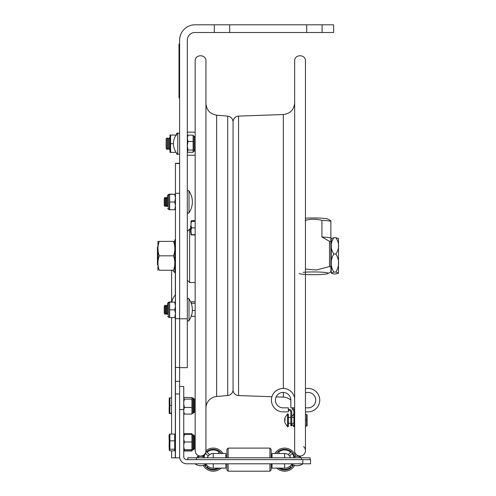 <?xml version="1.0" encoding="UTF-8"?>
<svg xmlns="http://www.w3.org/2000/svg" width="496" height="496" viewBox="0 0 496 496"><rect width="100%" height="100%" fill="white"/><g stroke="black" fill="none" stroke-linecap="round" stroke-linejoin="round"><path stroke-width="0.74" d="M229.673 32.5L214.272 32.5L214.272 24.8L229.673 24.8L229.673 32.5L306.683 32.5L306.683 24.8L322.084 24.8L322.084 32.5L306.683 32.5M229.673 24.8L306.683 24.8M322.084 32.5L333.634 32.5L333.634 24.8L322.084 24.8M214.272 24.8L195.015 24.8A15.401 15.401 0 0 0 179.614 40.201L179.614 318.785L187.314 318.785L187.314 40.201A7.7 7.7 0 0 1 195.015 32.5L214.272 32.5M179.614 318.785L179.614 367.648L187.314 367.648L187.314 318.785M177.766 133.027L177.766 154.38A15.37 15.37 0 0 1 177.766 133.027L179.614 133.393M195.139 150.17L195.139 137.237L194.215 136.313L194.215 151.094L195.139 150.17M187.314 145.787L188.003 150.052L187.314 151.404M187.314 136.239L188.003 135.135L193.105 135.135L193.105 152.272L188.003 152.272L187.314 151.168M194.215 151.094L193.105 151.943M193.105 150.052L188.003 150.052M194.029 151.094L194.029 136.313L193.105 135.464M193.105 141.484L188.003 141.484L187.314 145.75M187.314 138.328L188.003 141.484M188.003 135.135L187.314 138.297M157.957 246.605L157.437 247.126L157.437 264.529L157.957 265.056M175.454 254.87L174.809 254.87L175.423 254.87L175.423 239.301L174.809 239.921L174.809 271.74L175.423 272.354L175.423 256.792L174.809 256.792L175.454 256.792M174.809 241.391L173.519 241.385C175.255 246.202 175.255 251.013 173.519 255.831C175.255 260.642 175.255 265.459 173.519 270.27C175.255 270.27 175.255 270.27 173.519 270.27C175.255 270.27 175.255 270.27 173.519 270.27L159.253 270.27C157.517 270.27 157.517 270.27 159.253 270.27C157.517 270.27 157.517 270.27 159.253 270.27C157.517 265.459 157.517 260.642 159.253 255.831L173.519 255.831M159.253 255.831C157.517 251.013 157.517 246.202 159.253 241.385L157.957 241.391L157.964 270.27M159.253 241.385L173.519 241.385M179.614 163.308L175.454 163.308L175.454 457.833L171.604 457.833L171.604 450.808M175.454 318.674L179.614 318.674L179.614 163.531L175.454 163.531M179.614 193.31L175.454 193.31M175.454 457.833L179.614 457.833L179.614 367.648M179.614 381.325L175.454 381.325M175.324 302.132L175.454 294.723M172.8 270.27A13.783 9.765 0 0 0 175.324 272.961L175.324 272.347M272.025 463.791L272.025 468.137L284.623 468.137L284.623 463.791M213.224 463.791L213.224 468.137A8.488 8.488 0 0 1 206.038 464.163M213.224 468.137L225.823 468.137L225.823 463.791M183.756 409.578L183.756 456.704A2.939 2.939 0 0 0 186.701 459.649L310.533 459.649L310.533 463.791L186.701 463.791A7.087 7.087 0 0 1 179.614 456.704L179.614 409.578L183.756 409.578L183.756 386.471L179.614 386.471M291.809 464.163A8.488 8.488 0 0 1 284.623 468.137A8.488 8.488 0 0 0 291.809 464.163M271.163 463.791L271.163 469.966L269.929 471.2L228.129 471.2L226.901 469.966L226.901 463.791M226.901 457.808L226.901 449.326L228.129 448.099L228.129 457.808M228.129 471.2L228.129 463.791M269.929 471.2L269.929 463.791M269.929 457.808L269.929 448.099L228.129 448.099L226.901 449.326M271.163 457.808L271.163 449.326L269.929 448.099M292.107 453.474L289.596 455.985L292.107 453.474A9.703 9.703 0 0 1 293.781 456.432M292.107 465.825L291.245 464.963L292.107 465.825A9.703 9.703 0 0 0 292.869 464.771M290.52 457.808A6.175 6.175 0 0 0 289.596 455.985M288.288 454.677L290.805 452.166L288.288 454.677A6.175 6.175 0 0 0 284.109 453.493M294.388 456.295A10.317 10.317 0 0 0 276.34 453.493M278.752 468.137A10.317 10.317 0 0 0 293.434 465.019M276.787 468.137A11.551 11.551 0 0 0 294.63 465.422M295.678 456.295A11.551 11.551 0 0 0 274.852 453.493M279.924 468.137A9.703 9.703 0 0 0 290.805 467.133L289.937 466.265L290.805 467.133A9.703 9.703 0 0 1 279.924 468.137M279.781 453.493L278.448 452.166L279.781 453.493M290.805 452.166A9.703 9.703 0 0 0 278.448 452.166M218.073 453.493L219.399 452.166L218.073 453.493M207.043 452.166L209.56 454.677L207.043 452.166A9.703 9.703 0 0 1 219.399 452.166M213.739 453.493A6.175 6.175 0 0 0 209.56 454.677A6.175 6.175 0 0 1 213.739 453.493M208.252 455.985L205.741 453.474L208.252 455.985A6.175 6.175 0 0 0 207.328 457.808M207.911 466.265L207.043 467.133L207.911 466.265M207.043 467.133A9.703 9.703 0 0 0 217.924 468.137A9.703 9.703 0 0 1 207.043 467.133M221.507 453.493A10.317 10.317 0 0 0 205.505 452.792M204.203 454.634A10.317 10.317 0 0 0 203.465 456.295M204.414 465.019A10.317 10.317 0 0 0 219.096 468.137M206.603 464.963L205.741 465.825L206.603 464.963M205.741 453.474A9.703 9.703 0 0 0 204.067 456.432M204.978 464.771A9.703 9.703 0 0 0 205.741 465.825M202.349 455.75A11.551 11.551 0 0 0 202.17 456.295M203.217 465.422A11.551 11.551 0 0 0 221.061 468.137M222.995 453.493A11.551 11.551 0 0 0 205.945 450.678A5.388 5.388 0 0 1 200.558 456.053A5.388 5.388 0 0 1 195.164 450.666L195.164 60.996C194.829 54.039 206.28 54.039 205.945 60.996L205.945 450.666M272.025 455.799L272.025 453.493L272.025 455.799L271.163 455.799M225.823 457.808L225.823 453.493L225.823 455.799L226.901 455.799M290.501 457.808A6.157 6.157 0 0 0 284.623 453.493L272.025 453.493L272.025 457.808M225.823 453.493L213.224 453.493A6.157 6.157 0 0 0 207.353 457.808M310.068 459.649L310.068 457.808L187.779 457.808L187.779 459.649M179.614 44.051L179 44.051L179 97.96L179.614 97.96M189.001 298.865L189.001 320.608C188.635 321.383 188.077 321.21 187.314 320.087C188.077 321.21 188.635 321.383 189.001 320.608A19.251 19.251 0 0 0 189.001 298.865L189.001 298.865C188.629 298.09 188.065 298.263 187.314 299.386C188.065 298.263 188.629 298.09 189.001 298.865M164.213 306.522L164.213 312.951L165.069 314.433L165.069 305.04L164.213 306.522M167.636 306.522L166.78 305.04L165.924 306.522L165.924 312.951L165.069 314.433M165.924 306.522L165.069 305.04M166.78 305.04L166.78 314.433L165.924 312.951M189.001 191.047L189.001 212.796C188.635 213.571 188.077 213.398 187.314 212.276C188.077 213.398 188.635 213.571 189.001 212.796A19.251 19.251 0 0 0 189.001 191.047L189.001 191.047C188.629 190.272 188.065 190.445 187.314 191.568C188.065 190.445 188.629 190.272 189.001 191.047M164.213 198.704L164.213 205.139L165.069 206.621L165.069 197.222L164.213 198.704M167.636 198.704L166.78 197.222L165.924 198.704L165.924 205.139L165.069 206.621M165.924 198.704L165.069 197.222M166.78 197.222L166.78 206.621L165.924 205.139M183.756 411.575L184.394 414.067L191.921 414.067L191.921 397.6L193.459 398.331L193.459 413.118L194.389 412.195L194.389 399.255L194.389 400.979L195.164 400.979M183.756 404.308L184.394 407.452L191.921 407.452M184.394 407.452L183.756 409.944M184.394 414.067L183.756 413.416M191.921 413.856L192.845 413.118L192.845 398.331M183.756 398.028L184.394 397.389L191.921 397.6M183.756 398.462L184.394 399.113L191.921 399.113M184.394 399.113L183.756 402.25M195.164 410.607L194.389 410.607L194.389 412.195M183.756 434.608L184.394 433.585L183.997 434.583M191.946 434.583L191.921 433.585L184.394 433.585M192.082 449.984L191.921 451.025L184.394 451.025L183.756 449.779M183.756 450.008L184.394 451.025M183.756 446.828L184.394 449.76L191.921 449.76L191.921 434.521L184.394 434.521L183.756 437.329M183.756 439.171L184.394 441.979L191.921 441.979M184.394 441.979L183.756 444.912M184.394 449.76L183.756 449.884M183.756 449.965L191.921 450.046M183.756 434.645L184.394 434.521M194.389 442.066L194.389 435.835L193.459 434.911L193.459 449.698L194.389 448.775L194.389 442.066M175.454 313.701L174.772 317.533L175.454 317.533L169.663 317.533L169.663 301.94L171.839 301.94M175.454 205.883L174.772 209.721L175.454 209.721L169.663 209.721L169.663 194.128L174.834 194.32M167.636 314.607L167.636 303.366L167.636 314.607M168.559 302.25L168.739 317.223L168.559 302.25L167.636 303.174M169.663 302.132L175.454 302.132L174.772 302.132L175.454 305.964M169.663 309.833L174.772 309.833L175.454 306.001M175.454 313.664L174.772 309.833M167.636 206.795L167.636 195.548L167.636 206.795M168.559 194.432L168.739 209.411L168.559 194.432L167.636 195.356M169.663 194.32L175.454 194.32L174.772 194.32L175.454 198.152M169.663 202.021L174.772 202.021L175.454 198.183M175.454 205.852L174.772 202.021M171.604 434.062L171.604 317.533L171.604 397.897L169.886 397.897L169.886 413.286L169.198 413.484L171.604 413.683L171.604 434.043L169.886 434.043L169.198 434.688L169.198 450.139L169.886 450.808L174.685 450.808L174.685 434.062L169.886 434.062L169.886 449.215L174.685 449.215M171.604 405.387L169.886 405.387M169.886 413.286L171.604 413.286M169.198 413.484L169.198 398.09L169.886 397.897M174.685 440.845L169.886 440.845M169.886 449.215L169.198 450.015M169.198 434.862L169.886 434.062M166.141 138.849L166.141 148.552L167.102 149.482L167.102 137.925L166.141 138.849M167.102 137.925L168.063 138.849L168.063 148.552L167.102 149.482M168.063 138.849L169.024 137.925L169.024 149.482L168.063 148.552M177.574 133.232L176.719 133.232L176.719 134.23M176.719 153.177L176.719 154.175L177.574 154.175M169.973 152.377L169.973 135.03L170.599 135.03L170.599 152.377L169.973 152.377L176.105 152.334M173.457 143.704L170.599 143.704M176.719 135.03L176.105 135.073M176.092 135.03L170.599 135.03M191.01 302.746L191.406 303.732M191.549 303.261L195.164 303.261M191.01 302.641L191.549 301.773L195.164 301.773M191.375 315.84L191.549 316.312L195.164 316.312M191.549 316.312L191.01 315.803M192.349 310.527L195.164 310.527M195.164 220.664L191.549 220.664L191.01 221.427L191.549 221.377L191.01 223.622L191.01 221.489M191.01 234.782L191.01 232.32L191.549 234.676L191.01 234.881L195.164 234.986M191.549 234.676L195.164 234.676M191.549 227.869L191.01 230.218L191.01 225.624L191.549 227.869L195.164 227.869M191.01 230.218L191.01 232.32M191.549 221.377L195.164 221.377M191.01 223.622L191.01 225.624M205.945 408.158A11.706 11.706 0 0 1 216.634 396.496L216.634 115.165C210.068 114.03 206.503 110.143 205.945 103.503M233.052 389.695A5.853 5.853 0 0 1 227.714 395.523L216.634 396.496M276.154 396.874L283.365 397.129A11.706 11.706 0 0 1 290.83 400.16L290.83 407.848L294.661 407.848L294.661 410.167A1.538 1.538 0 0 0 293.713 409.386A0.614 0.614 0 0 1 293.291 408.803A0.614 0.614 0 0 0 293.737 409.392L293.713 409.386M292.367 407.848L292.367 408.803A1.538 1.538 0 0 0 293.483 410.285L293.458 410.279A0.614 0.614 0 0 1 293.905 410.868L293.905 425.804L294.661 425.804L294.661 450.666L294.661 60.996C294.326 54.039 305.778 54.039 305.443 60.996L305.443 450.666M238.551 116.095L238.551 395.566A5.698 5.698 0 0 1 233.052 389.868L233.052 121.793C233.362 118.42 235.197 116.523 238.551 116.095L283.365 114.533C290.259 113.652 294.023 109.752 294.661 102.833M294.661 186.521L294.661 189.912M294.661 450.666A5.388 5.388 0 0 0 302.281 455.576A5.388 5.388 0 0 0 303.602 446.605M191.003 229.22L191.003 233.015L190.613 232.345L190.613 226.102L191.003 225.432L191.003 229.22M305.443 426.064L306.584 426.064L306.584 420.075L305.443 420.075M306.584 426.064L305.443 425.816M306.584 420.075L306.584 414.582L305.443 414.582M307.08 414.699L307.08 425.946M290.83 417.396L288.362 417.396L288.362 426.448L288.362 414.259M285.101 417.489L284.592 419.628L285.101 419.325L285.101 420.546L284.592 420.85L285.101 423.156L284.611 421.017M285.101 420.1L284.592 419.796L285.076 419.796M284.592 419.628L285.082 419.628M331.179 238.657L333.845 237.727L335.891 237.727L338.557 238.657M333.845 237.727C330.249 243.139 330.249 248.552 333.845 253.971C330.249 260.003 330.249 266.042 333.845 272.075L331.254 273.153L333.845 273.935L335.891 273.935L338.483 273.153L335.891 272.075C339.487 266.042 339.487 260.003 335.891 253.971C339.487 248.552 339.487 243.139 335.891 237.727M331.254 273.153L331.254 238.502M333.845 253.971L335.891 253.971M338.483 238.502L338.483 273.153M333.845 272.075L335.891 272.075M330.863 222.778L330.863 221.204A19.251 1.81 180 0 0 321.929 220.36C316.33 218.872 310.738 218.872 305.145 220.36M305.443 269.099L316.479 269.991L329.505 266.544L329.505 241.323L321.929 237.026L321.929 220.36M321.929 237.026A19.251 1.81 0 0 1 330.863 237.869L330.863 268.33M305.443 218.19A14.632 1.376 0 0 1 327.968 219.108L330.863 220.751L330.863 237.869M299.1 273.538A14.632 1.376 180 0 0 309.064 274.623A14.632 1.376 180 0 0 323.882 274.282A14.632 1.376 180 0 0 327.968 273.538L330.863 271.895L330.863 269.675M329.505 241.323A23.566 2.213 0 0 1 330.863 241.447M327.968 273.538A14.632 1.376 180 0 0 320.224 272.087A14.632 1.376 180 0 0 303.186 272.335M330.863 266.674A23.566 2.213 180 0 0 329.505 266.544M305.443 392.894A7.7 7.7 0 0 1 315.63 398.827A7.7 7.7 0 0 1 308.041 407.848L305.443 407.848M305.443 411.854L308.041 411.854A11.706 11.706 0 0 0 319.672 398.84A11.706 11.706 0 0 0 305.443 388.734M290.83 400.148A7.7 7.7 0 0 0 283.123 392.448A7.7 7.7 0 0 0 275.423 400.148A7.7 7.7 0 0 0 283.123 407.848L288.362 407.848L288.362 411.854L283.123 411.854A11.706 11.706 0 0 1 271.442 400.811A11.706 11.706 0 0 1 281.796 388.517A11.706 11.706 0 0 1 294.661 398.164M288.362 409.386L288.976 409.386A2.771 2.771 0 0 1 291.753 412.157L291.753 425.804L290.83 425.804L290.83 424.26L291.753 424.26L291.753 423.249L293.905 423.249M290.83 424.26L290.83 412.157A1.848 1.848 0 0 0 288.976 410.31L288.362 410.31M293.905 417.396L291.753 417.396L291.753 412.157M288.362 411.854L283.123 411.854M293.905 424.26L294.661 424.26M293.291 407.848L293.291 408.803M175.454 393.973L179.614 393.973M175.454 273.203A0.502 0.353 180 0 0 175.324 272.961L175.324 295.064A13.783 13.783 0 0 0 171.808 302.132M175.324 317.533L175.324 435.507M175.324 449.364L175.324 457.833M302.833 459.649L302.833 463.791A9.567 9.567 0 0 1 291.282 463.791M284.623 457.808L284.623 453.493M213.224 457.808L213.224 453.493M196.404 459.649L196.404 457.808M301.444 459.649L301.444 457.808M179 47.901L179.614 47.901M179.614 94.11L179 94.11M191.927 450.529L192.845 449.698L192.845 434.911L193.459 434.911L194.389 435.835M169.198 406.367L169.198 408.915M169.198 442.723L169.198 444.683M216.634 115.165L227.714 116.132L227.714 395.523M283.365 388.442L283.365 114.533M283.365 397.129L283.365 392.448M293.892 423.249L293.892 426.789L294.661 426.448M291.753 416.671L293.892 413.856L293.892 417.396M285.082 417.52L287.593 413.856L287.593 426.789L288.362 426.448M195.164 282.534L189.627 282.534L189.627 229.121L187.314 231.434M179.614 154.014L177.766 154.38M179.614 367.493L175.454 367.493M171.604 270.27L171.604 301.94M202.889 457.052L203.645 456.295L197.941 456.295C197.086 456.525 197.086 457.027 197.941 457.808C197.086 457.027 197.086 456.525 197.941 456.295L198.698 457.052M299.15 457.052L299.906 456.295C300.898 457.039 300.898 457.541 299.906 457.808C300.898 457.541 300.898 457.039 299.906 456.295L294.209 456.295C293.52 456.723 293.52 457.225 294.209 457.808M294.959 457.052L294.209 456.295L299.906 456.295M203.645 457.808C204.637 457.541 204.637 457.039 203.645 456.295L197.941 456.295M195.015 463.791A9.567 9.567 0 0 0 206.572 463.791M167.636 312.951L166.78 314.433M167.636 205.139L166.78 206.621M192.845 413.118L193.459 413.118M193.459 398.331L194.389 399.255M191.927 434.081L192.845 434.911L192.225 434.676M192.225 449.934L193.459 449.698L194.389 448.775M168.739 302.25L169.427 301.94M168.739 194.432L169.427 194.128M169.427 302.132L167.636 303.366M168.559 317.223L167.636 316.299M169.427 317.533L168.739 317.223M169.427 194.32L167.636 195.548M168.559 209.411L167.636 208.487M169.427 209.721L168.739 209.411M194.389 437.491L195.164 437.491M169.043 409.051L169.198 409.764M169.198 398.561L169.198 404.407M194.389 447.249L195.164 447.249M194.389 437.621L195.164 437.621M174.685 449.364L175.454 449.364M174.685 435.507L175.454 435.507M169.043 444.825L169.198 447.169M169.043 435.463L169.198 441.074M169.973 138.837L169.024 137.925M169.973 148.571L169.024 149.482M195.164 132.153L187.314 132.153M195.164 155.254L187.314 155.254M227.714 116.132C230.993 116.703 232.773 118.643 233.052 121.966M238.551 395.566L271.932 396.732M291.753 423.975L293.892 426.789M287.593 413.856L288.362 414.197M285.082 423.125L287.593 426.789M288.362 423.249L290.83 423.249M190.613 229.121L189.627 229.121M189.627 282.534L187.314 280.228M330.708 243.356L331.173 242.891M330.708 268.305L331.173 268.77"/></g></svg>
